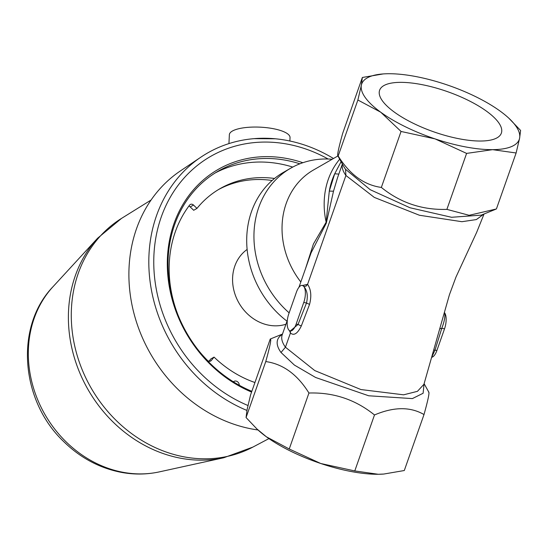 <?xml version="1.0" encoding="UTF-8"?>
<svg xmlns="http://www.w3.org/2000/svg" width="548" height="548" viewBox="0 0 548 548"><rect width="100%" height="100%" fill="white"/><g stroke="black" fill="none" stroke-linecap="round" stroke-linejoin="round"><path stroke-width="0.82" d="M247.134 249.443A42.518 36.826 60.1 0 0 237.948 301.16A42.518 36.826 60.1 0 0 285.946 324.238M233.393 381.812A3.795 3.288 -119.9 0 1 233.948 381.401A3.795 3.288 -119.9 0 1 237.503 381.723A3.795 3.288 -119.9 0 1 239.257 385.258M254.936 382.525A108.573 94.03 -119.9 0 1 214.063 357.104L211.35 360.461A3.035 2.63 -119.9 0 1 210.706 361.009A3.035 2.63 -119.9 0 1 207.452 360.399A116.546 100.935 -119.9 0 1 197.992 349.747M188.827 206.151A3.035 2.63 -119.9 0 1 190.211 206.939L193.691 210.288L196.979 208.398A108.573 94.03 -119.9 0 1 220.084 188.628A108.573 94.03 -119.9 0 1 274.521 178.47M177.949 314.86A116.546 100.935 -119.9 0 1 189.615 205.103A3.035 2.63 -119.9 0 1 190.307 204.493A3.035 2.63 -119.9 0 1 193.499 205.048L196.979 208.398M214.063 357.104L210.768 359.002L208.946 361.255M215.193 172.956A124.67 107.977 -119.9 0 1 279.877 163.866A124.67 107.977 -119.9 0 1 292.742 167.072M302.852 162.722A126.191 109.292 60.1 0 0 286.796 158.488A126.191 109.292 60.1 0 0 168.695 245.018A126.191 109.292 60.1 0 0 251.58 392.06M299.859 163.811A124.67 107.977 60.1 0 0 286.07 160.311A124.67 107.977 60.1 0 0 218.255 171.12A124.67 107.977 60.1 0 0 169.531 284.104A124.67 107.977 60.1 0 0 251.84 391.313M254.039 138.651L275.356 138.788M218.453 189.594A108.573 94.03 -119.9 0 1 272.137 180.491M246.929 410.431A145.706 126.191 -119.9 0 1 151.31 289.419A145.706 126.191 -119.9 0 1 201.041 157.057A145.706 126.191 -119.9 0 1 252.964 138.747A145.706 126.191 -119.9 0 1 333.479 158.502M328.122 159.009A141.226 122.307 60.1 0 0 287.481 144.151A141.226 122.307 60.1 0 0 155.317 240.942A141.226 122.307 60.1 0 0 247.977 405.513M228.941 143.597L229.365 134.712A30.373 9.028 2.7 0 1 231.064 131.938A30.373 9.028 2.7 0 1 232.366 131.054A30.373 9.028 2.7 0 1 266.664 127.684A30.373 9.028 2.7 0 1 290.036 137.623L289.871 141.014M201.041 157.057L180.504 170.846A143.973 124.691 60.1 0 0 135.514 318.95A143.973 124.691 60.1 0 0 258.012 429.981M435.071 138.891L401.054 131.458L380.709 112.196A83.522 27.482 19.4 0 0 435.071 138.891A83.522 27.482 19.4 0 0 492.604 149.659L466.601 153.406L435.071 138.891M483.966 214.021L476.356 219.577L461.916 221.7L419.398 215.241L374.325 197.417L345.911 175.476L345.535 169.291A77.837 25.612 19.4 0 1 343.808 166.578L337.821 155.824L338.164 155.981L357.878 100.01L361.365 85.2L362.358 77.474L342.651 133.452C338.315 149.042 336.815 156.55 338.164 155.981C349.74 174.552 364.132 185.032 381.346 187.43C400.383 202.829 422.234 210.144 446.887 209.377L466.601 153.406M381.346 187.43L401.054 131.458M431.762 357.269A12.145 4.884 -79.4 0 0 436.907 350.46L444.531 328.821A12.145 4.884 -79.4 0 0 444.661 312.867A12.145 4.884 -79.4 0 0 444.353 312.49L444.661 312.867C445.366 316.326 444.407 321.477 441.791 328.307L439.784 328.779M374.49 414.966L354.775 470.938L378.291 474.273L383.771 474.047L404.294 470.526L424.008 414.548C410.315 406.623 393.807 406.76 374.49 414.966C355.447 399.574 333.602 392.258 308.942 393.019L289.234 448.99L320.758 463.505A83.522 27.482 -160.6 0 1 266.397 436.804L289.234 448.99M308.942 393.019C297.372 374.448 282.98 363.968 265.766 361.57L246.059 417.542L256.93 428.981L266.397 436.804A83.522 27.482 -160.6 0 1 257.848 429.831L256.93 428.981M446.887 209.377L469.136 215.302L496.406 208.966L516.12 152.988L492.604 149.659A83.522 27.482 19.4 0 0 519.607 138.185L516.12 152.988M345.535 169.291L370.215 189.704L409.979 207.754L451.566 217.282L481.219 215.138L495.57 209.309M508.804 118.169L520.6 130.458L519.607 138.185A83.522 27.482 19.4 0 0 508.804 118.169A83.522 27.482 19.4 0 0 500.255 111.196A83.522 27.482 19.4 0 0 445.894 84.495A83.522 27.482 19.4 0 0 388.368 73.727A83.522 27.482 19.4 0 0 383.182 73.932A83.522 27.482 19.4 0 0 361.365 85.2A83.522 27.482 19.4 0 0 380.709 112.196L357.878 100.01M362.358 77.474L383.182 73.932M337.582 177.6L333.499 191.204L326.3 223.159A3.035 2.473 40.9 0 0 326.156 222.193L329.293 191.088L334.705 173.798L341.089 161.694M333.499 191.204L329.293 191.088A75.165 65.102 60.1 0 1 334.705 173.798L338.876 174.086M302.633 285.46L307.579 284.337C311.031 289.385 311.689 296.078 309.552 304.407L301.311 325.971C297.585 333.622 293.954 335.972 290.433 333.026L285.44 347.206L314.771 370.578L360.906 389.546L403.609 394.82L417.446 391.334L423.933 384.306L449.422 294.762L455.991 277.021L476.664 232.359L484.055 213.987M342.404 164.064A75.165 24.735 -160.6 0 0 345.911 175.476L307.579 284.337L306.106 286.097L303.893 286.529L302.414 285.426M326.3 223.159L311.086 252.847M290.296 330.944L290.433 333.026L289.447 330.608M289.139 312.846A91.112 78.912 -119.9 0 1 290.659 168.222L283.419 172.38A91.112 78.912 60.1 0 0 287.015 321.19M290.659 168.222A91.112 78.912 -119.9 0 1 332.198 159.242M444.531 328.821L441.791 328.307L435.016 350.11L431.865 356.899M265.766 361.57C270.102 345.98 271.603 338.465 270.253 339.034L250.539 395.012L247.052 409.815L246.059 417.542M270.253 339.034L282.487 334.061M383.737 474.054A83.522 27.482 -160.6 0 1 383.47 474.068A83.522 27.482 -160.6 0 1 378.291 474.273A83.522 27.482 -160.6 0 1 320.758 463.505L354.775 470.938M309.552 304.407L306.503 302.989C308.092 295.968 307.223 290.481 303.893 286.529A12.145 4.884 100.6 0 1 303.756 302.475L296.139 324.121A12.145 4.884 100.6 0 1 290.228 330.93A12.145 4.884 100.6 0 1 288.652 329.807A12.145 4.884 100.6 0 1 288.782 313.86L296.406 292.221A12.145 4.884 100.6 0 1 302.318 285.405A12.145 4.884 100.6 0 1 303.893 286.529M420.953 84.44A64.541 21.235 19.4 0 0 379.613 90.256A64.541 21.235 19.4 0 0 433.434 131.726A64.541 21.235 19.4 0 0 501.358 133.13A64.541 21.235 19.4 0 0 420.953 84.44M428.488 392.019C429.831 391.478 428.337 398.985 424.008 414.548M424.036 383.943L423.118 393.259L412.377 398.595L368.694 395.779L315.607 377.476L294.399 365.078L281.014 352.494A77.837 25.612 -160.6 0 1 282.378 334.362M290.324 330.944L298.03 324.471L301.311 325.971M300.825 281.987A78.206 67.733 -119.9 0 1 313.545 169.955L337.897 155.961M305.489 268.739L313.394 244.059L326.156 222.193A78.206 67.733 60.1 0 1 339.692 159.187M52.957 286.768C14.563 326.642 20.701 400.595 63.328 441.209C79.974 457.635 99.263 468.019 121.197 472.342C134.089 474.746 146.796 474.589 159.317 471.883A110.662 95.838 -119.9 0 1 122.985 472.28A110.662 95.838 -119.9 0 1 36.223 396.033A110.662 95.838 -119.9 0 1 52.957 286.768L97.606 238.216L121.471 218.433L151.084 200.02M209.905 361.29L211.35 360.461M190.211 206.939L193.499 205.048M159.317 471.883L223.748 457.758A131.239 113.662 -119.9 0 1 180.655 458.224A131.239 113.662 -119.9 0 1 77.768 367.804A131.239 113.662 -119.9 0 1 97.606 238.216M223.748 457.758L252.861 447.1A131.924 114.251 -119.9 0 1 184.128 456.868A131.924 114.251 -119.9 0 1 75.994 351.227A131.924 114.251 -119.9 0 1 121.471 218.433M444.661 312.867L444.277 312.764M287.33 320.292L282.193 334.897A75.165 24.735 19.4 0 0 285.44 347.206L281.014 352.494M433.824 350.049L436.907 350.46M296.139 324.121L298.03 324.471L306.503 302.989L303.756 302.475M252.861 447.1L268.931 438.599M298.948 287.31L311.141 252.683M337.575 177.627L342.37 164.003M424.111 383.689L428.831 392.176M302.318 285.405L302.934 285.604"/></g></svg>
